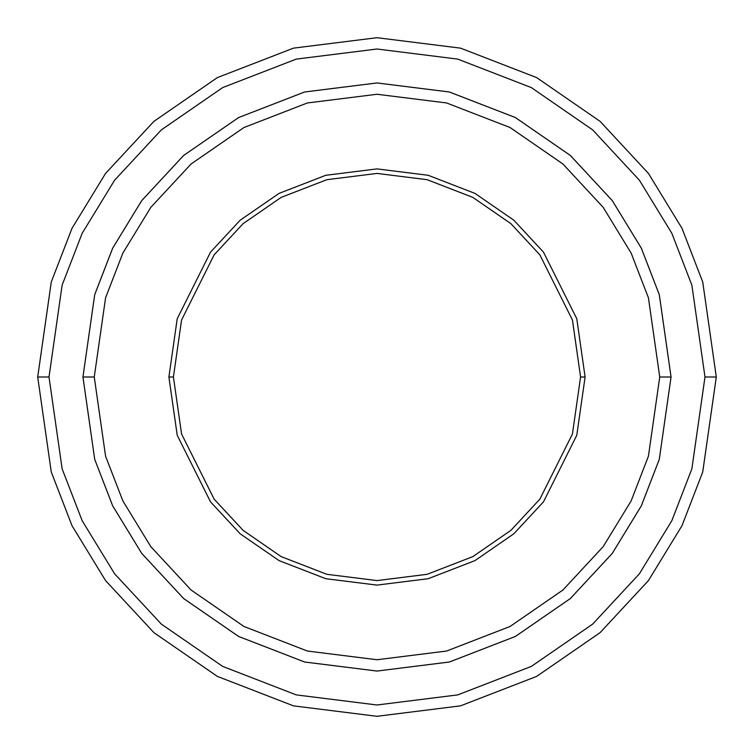 <?xml version="1.0" encoding="UTF-8"?>
<svg xmlns="http://www.w3.org/2000/svg" width="754" height="754" viewBox="0 0 754 754"><rect width="100%" height="100%" fill="white"/><g stroke="black" fill="none" stroke-linecap="round" stroke-linejoin="round"><path stroke-width="1.13" d="M173.42 377L181.563 319.998L214.136 254.852L243.137 223.618L281.195 197.369L326.887 179.688L377 173.42L427.113 179.688L472.805 197.369L510.863 223.618L539.864 254.852L572.437 319.998L580.58 377L585.104 377L576.782 318.735L543.483 252.138L513.832 220.206L474.935 193.382L428.225 175.296L377 168.896L325.775 175.296L279.065 193.382L240.168 220.206L210.517 252.138L177.218 318.735L168.896 377L173.42 377L181.563 434.002L214.136 499.148L243.137 530.382L281.195 556.631L326.887 574.312L377 580.58L427.113 574.312L472.805 556.631L510.863 530.382L539.864 499.148L572.437 434.002L580.58 377L572.437 319.998L539.864 254.852L510.863 223.618L472.805 197.369L427.113 179.688L377 173.42L326.887 179.688L281.195 197.369L243.137 223.618L214.136 254.852L181.563 319.998L173.42 377L168.896 377L177.218 318.735L210.517 252.138L240.168 220.206L279.065 193.382L325.775 175.296L377 168.896L428.225 175.296L474.935 193.382L513.832 220.206L543.483 252.138L576.782 318.735L585.104 377L576.782 435.265L543.483 501.862L513.832 533.794L474.935 560.618L428.225 578.704L377 585.104L325.775 578.704L279.065 560.618L240.168 533.794L210.517 501.862L177.218 435.265L168.896 377L177.218 435.265L210.517 501.862L240.168 533.794L279.065 560.618L325.775 578.704L377 585.104L428.225 578.704L474.935 560.618L513.832 533.794L543.483 501.862L576.782 435.265L585.104 377L580.58 377L572.437 434.002L539.864 499.148L510.863 530.382L472.805 556.631L427.113 574.312L377 580.58L326.887 574.312L281.195 556.631L243.137 530.382L214.136 499.148L181.563 434.002L173.42 377M704.99 377L691.87 468.837L671.823 520.722L639.392 573.794L592.663 624.114L531.344 666.404L457.735 694.896L377 704.99L296.265 694.896L222.656 666.404L161.337 624.114L114.608 573.794L82.177 520.722L62.13 468.837L49.01 377L37.7 377L51.272 472.004L72.007 525.679L105.56 580.58L153.901 632.634L217.331 676.385L293.476 705.857L377 716.3L460.524 705.857L536.669 676.385L600.099 632.634L648.44 580.58L681.993 525.679L702.728 472.004L716.3 377L704.99 377L691.87 285.163L671.823 233.278L639.392 180.206L592.663 129.886L531.344 87.596L457.735 59.104L377 49.01L296.265 59.104L222.656 87.596L161.337 129.886L114.608 180.206L82.177 233.278L62.13 285.163L49.01 377L62.13 468.837L82.177 520.722L114.608 573.794L161.337 624.114L222.656 666.404L296.265 694.896L377 704.99L457.735 694.896L531.344 666.404L592.663 624.114L639.392 573.794L671.823 520.722L691.87 468.837L704.99 377L716.3 377L702.728 472.004L681.993 525.679L648.44 580.58L600.099 632.634L536.669 676.385L460.524 705.857L377 716.3L293.476 705.857L217.331 676.385L153.901 632.634L105.56 580.58L72.007 525.679L51.272 472.004L37.7 377L51.272 281.996L72.007 228.321L105.56 173.42L153.901 121.366L217.331 77.615L293.476 48.143L377 37.7L460.524 48.143L536.669 77.615L600.099 121.366L648.44 173.42L681.993 228.321L702.728 281.996L716.3 377L702.728 281.996L681.993 228.321L648.44 173.42L600.099 121.366L536.669 77.615L460.524 48.143L377 37.7L293.476 48.143L217.331 77.615L153.901 121.366L105.56 173.42L72.007 228.321L51.272 281.996L37.7 377L49.01 377L62.13 285.163L82.177 233.278L114.608 180.206L161.337 129.886L222.656 87.596L296.265 59.104L377 49.01L457.735 59.104L531.344 87.596L592.663 129.886L639.392 180.206L671.823 233.278L691.87 285.163L704.99 377M659.741 377L648.431 456.17L631.145 500.901L603.191 546.641L562.908 590.024L510.053 626.48L446.594 651.041L377 659.741L307.406 651.041L243.947 626.48L191.092 590.024L150.809 546.641L122.855 500.901L105.569 456.17L94.259 377L82.949 377L94.712 459.337L112.685 505.849L141.761 553.427L183.656 598.544L238.622 636.451L304.616 662.003L377 671.051L449.384 662.003L515.378 636.451L570.344 598.544L612.239 553.427L641.315 505.849L659.288 459.337L671.051 377L659.741 377L648.431 297.83L631.145 253.099L603.191 207.359L562.908 163.976L510.053 127.52L446.594 102.959L377 94.259L307.406 102.959L243.947 127.52L191.092 163.976L150.809 207.359L122.855 253.099L105.569 297.83L94.259 377L105.569 456.17L122.855 500.901L150.809 546.641L191.092 590.024L243.947 626.48L307.406 651.041L377 659.741L446.594 651.041L510.053 626.48L562.908 590.024L603.191 546.641L631.145 500.901L648.431 456.17L659.741 377L671.051 377L659.288 459.337L641.315 505.849L612.239 553.427L570.344 598.544L515.378 636.451L449.384 662.003L377 671.051L304.616 662.003L238.622 636.451L183.656 598.544L141.761 553.427L112.685 505.849L94.712 459.337L82.949 377L94.702 294.663L112.676 248.141L141.752 200.564L183.646 155.447L238.622 117.539L304.616 91.988L377 82.94L449.384 91.988L515.378 117.539L570.354 155.447L612.248 200.564L641.324 248.141L659.298 294.663L671.06 377L659.298 459.337L641.324 505.859L612.248 553.436L570.354 598.553L515.378 636.461L449.384 662.012L377 671.06L304.616 662.012L238.622 636.461L183.646 598.553L141.752 553.436L112.676 505.859L94.702 459.337L82.94 377L94.702 459.337L112.676 505.859L141.752 553.436L183.646 598.553L238.622 636.461L304.616 662.012L377 671.06L449.384 662.012L515.378 636.461L570.354 598.553L612.248 553.436L641.324 505.859L659.298 459.337L671.06 377L659.298 294.663L641.324 248.141L612.248 200.564L570.354 155.447L515.378 117.539L449.384 91.988L377 82.94L304.616 91.988L238.622 117.539L183.646 155.447L141.752 200.564L112.676 248.141L94.702 294.663L82.94 377L94.712 294.663L112.685 248.151L141.761 200.573L183.656 155.456L238.622 117.549L304.616 91.997L377 82.949L449.384 91.997L515.378 117.549L570.344 155.456L612.239 200.573L641.315 248.151L659.288 294.663L671.051 377L659.288 294.663L641.315 248.151L612.239 200.573L570.344 155.456L515.378 117.549L449.384 91.997L377 82.949L304.616 91.997L238.622 117.549L183.656 155.456L141.761 200.573L112.685 248.151L94.712 294.663L82.949 377L94.259 377L105.569 297.83L122.855 253.099L150.809 207.359L191.092 163.976L243.947 127.52L307.406 102.959L377 94.259L446.594 102.959L510.053 127.52L562.908 163.976L603.191 207.359L631.145 253.099L648.431 297.83L659.741 377"/></g></svg>
